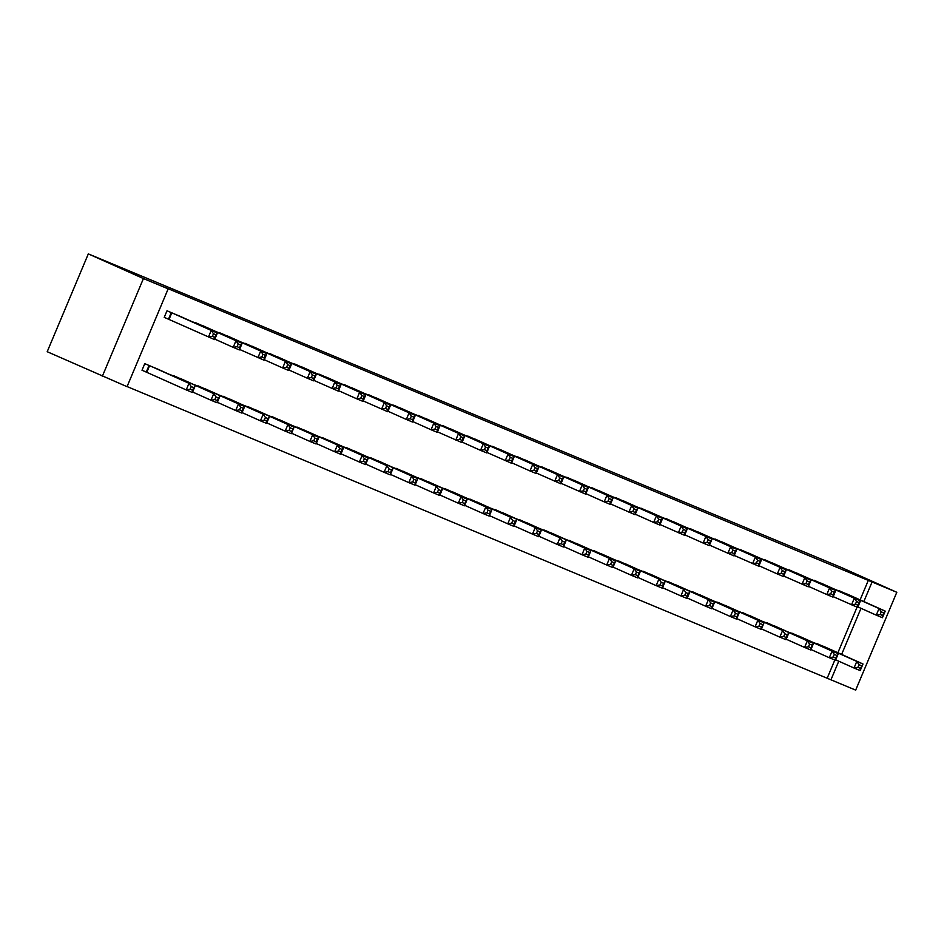 <?xml version="1.0" encoding="UTF-8"?>
<svg xmlns="http://www.w3.org/2000/svg" width="944" height="944" viewBox="0 0 944 944"><rect width="100%" height="100%" fill="white"/><g stroke="black" fill="none" stroke-linecap="round" stroke-linejoin="round"><path stroke-width="1.42" d="M127.086 386.568L830.944 679.81L838.768 661.189M127.039 386.674L47.2 351.711L88.323 253.889L841.694 567.627L896.8 592.289L164.421 287.177L168.162 288.852L127.039 386.674M896.8 592.289L855.677 690.111L830.944 679.81M184.304 380.243L169.354 374.32M206.535 327.367L191.585 321.444M233.77 400.846L218.819 394.922M256.001 347.97L241.05 342.047M283.235 421.449L268.285 415.525M305.467 368.573L290.516 362.649M332.701 442.04L317.75 436.128M354.932 389.176L339.982 383.252M382.167 462.643L367.216 456.719M404.398 409.767L389.447 403.855M431.632 483.245L416.682 477.322M453.863 430.37L438.913 424.446M481.098 503.848L466.147 497.925M503.329 450.972L488.378 445.049M530.563 524.439L515.613 518.527M552.795 471.575L537.844 465.652M580.029 545.042L565.09 539.118M602.26 492.166L587.31 486.254M629.495 565.645L614.556 559.721M651.726 512.769L636.775 506.845M678.96 586.248L664.021 580.324M701.191 533.372L686.241 527.448M728.438 606.85L713.487 600.927M750.657 553.975L735.706 548.051M777.903 627.441L762.953 621.518M800.123 574.566L785.172 568.654M827.369 648.044L812.418 642.121M849.588 595.168L834.638 589.245M827.215 678.134L834.826 660.021M837.883 652.752L857.058 607.145M860.114 599.877L868.327 580.324M824.855 584.867L809.905 578.955M802.636 637.743L787.685 631.819M775.39 564.276L760.439 558.352M753.17 617.14L738.22 611.228M725.924 543.673L710.974 537.75M703.705 596.549L688.754 590.625M676.459 523.07L661.508 517.147M654.227 575.946L639.289 570.023M626.993 502.468L612.042 496.544M604.762 555.343L589.823 549.42M577.527 481.877L562.577 475.953M555.296 534.741L540.357 528.829M528.062 461.274L513.111 455.35M505.831 514.15L490.88 508.226M478.596 440.671L463.646 434.747M456.365 493.547L441.414 487.623M429.131 420.068L414.18 414.145M406.899 472.944L391.949 467.02M379.665 399.465L364.714 393.554M357.434 452.341L342.483 446.429M330.199 378.874L315.249 372.951M307.968 431.75L293.018 425.827M280.734 358.272L265.783 352.348M258.503 411.147L243.552 405.224M231.268 337.669L216.318 331.745M209.037 390.545L194.086 384.621M181.803 317.066L167.005 310.777L164.221 317.385L168.233 319.048M159.571 369.942L144.774 363.652L142.001 370.26L146.001 371.924M102.306 376.373L143.429 278.551L168.162 288.852M143.429 278.551L88.323 253.889M841.623 654.428L860.999 608.325M863.843 601.552L872.067 581.988M881.271 611.842L880.15 614.485L882.628 615.512L883.737 612.868L881.271 611.842L879.029 608.538L885.212 611.11L882.439 617.718L876.256 615.146L879.029 608.538L838.803 590.543M845.623 593.387L885.212 611.11L883.737 612.868M880.15 614.485L876.256 615.146L857.907 606.933M882.628 615.512L882.439 617.718M861.518 665.744L859.04 664.706L857.931 667.349L860.397 668.387L862.993 663.986L860.208 670.594L854.025 668.022L856.81 661.414L862.993 663.986L823.404 646.262M835.676 659.809L854.025 668.022L857.931 667.349M816.572 643.419L856.81 661.414L859.04 664.706M860.208 670.594L860.397 668.387M820.902 583.085L860.48 600.809L857.707 607.417L833.174 596.632M855.417 604.184L857.895 605.21L859.005 602.567L856.538 601.54L855.417 604.184L851.523 604.844L854.296 598.236L814.07 580.241M856.538 601.54L854.296 598.236L860.48 600.809L859.005 602.567M857.895 605.21L857.707 607.417M831.806 591.239L830.685 593.882L833.163 594.909L834.272 592.266L831.806 591.239L829.564 587.935L835.747 590.507L832.974 597.127L826.791 594.543L829.564 587.935L789.337 569.94M796.335 572.878L835.747 590.507L834.272 592.266M830.685 593.882L826.791 594.543L808.442 586.342M833.163 594.909L832.974 597.127M836.785 655.443L834.307 654.416L833.198 657.059L835.664 658.086L838.26 653.685L835.475 660.293L829.292 657.72L832.077 651.112L838.26 653.685L798.671 635.961M810.943 649.507L829.292 657.72L833.198 657.059M791.839 633.117L832.077 651.112L834.307 654.416M835.475 660.293L835.664 658.086M812.052 645.141L809.574 644.115L808.465 646.758L810.931 647.785L813.527 643.383L810.743 649.991L804.559 647.419L807.344 640.811L813.527 643.383L774.104 625.742M786.21 639.206L804.559 647.419L808.465 646.758M767.106 622.816L807.344 640.811L809.574 644.115M810.743 649.991L810.931 647.785M771.567 562.565L811.014 580.218L808.241 586.826L783.709 576.041M805.952 583.581L808.43 584.607L809.539 581.964L807.073 580.938L805.952 583.581L802.058 584.242L804.831 577.634L764.605 559.65M807.073 580.938L804.831 577.634L811.014 580.218L809.539 581.964M808.43 584.607L808.241 586.826M782.34 570.636L781.219 573.279L783.697 574.306L784.806 571.663L782.34 570.636L780.098 567.332L786.281 569.916L783.508 576.524L777.325 573.952L780.098 567.332L739.872 549.349M746.692 552.193L786.281 569.916L784.806 571.663M781.219 573.279L777.325 573.952L758.976 565.739M783.697 574.306L783.508 576.524M742.373 612.514L782.6 630.509L749.206 615.37M787.32 634.84L788.783 633.082L786.01 639.702L779.827 637.117L782.6 630.509L784.842 633.813L783.732 636.457L786.199 637.483L787.32 634.84L784.842 633.813M761.478 628.916L779.827 637.117L783.732 636.457M786.01 639.702L786.199 637.483M762.587 624.539L760.109 623.512L759 626.155L761.466 627.182L764.05 622.792L761.277 629.4L755.094 626.816L757.867 620.208L764.05 622.792L724.638 605.151M736.745 618.615L755.094 626.816L759 626.155M717.641 602.225L757.867 620.208L760.109 623.512M761.277 629.4L761.466 627.182M721.959 541.891L761.548 559.615L758.775 566.223L734.243 555.438M756.486 562.978L758.964 564.005L760.073 561.361L757.595 560.335L756.486 562.978L752.592 563.651L755.365 557.043L715.139 539.048M757.595 560.335L755.365 557.043L761.548 559.615L760.073 561.361M758.964 564.005L758.775 566.223M737.854 614.237L735.376 613.211L734.267 615.854L736.733 616.88L739.317 612.491L736.544 619.099L730.361 616.526L733.134 609.907L739.317 612.491L699.74 594.767M712.012 608.314L730.361 616.526L734.267 615.854M692.908 591.923L733.134 609.907L735.376 613.211M736.544 619.099L736.733 616.88M697.238 531.59L736.816 549.314L734.043 555.922L709.51 545.136M731.753 552.677L734.231 553.715L735.341 551.072L732.863 550.033L731.753 552.677L727.859 553.349L730.632 546.741L690.406 528.746M732.863 550.033L730.632 546.741L736.816 549.314L735.341 551.072M734.231 553.715L734.043 555.922M713.109 603.936L710.643 602.909L709.534 605.552L712 606.579L714.584 602.189L711.811 608.797L705.628 606.225L708.401 599.617L714.584 602.189L674.995 584.466M687.279 598.012L705.628 606.225L709.534 605.552M668.175 581.622L708.401 599.617L710.643 602.909M711.811 608.797L712 606.579M708.13 539.732L707.021 542.375L709.499 543.414L710.608 540.77L708.13 539.732L705.9 536.44L712.083 539.012L709.31 545.62L703.127 543.048L705.9 536.44L665.673 518.445M672.659 521.371L712.083 539.012L710.608 540.77M707.021 542.375L703.127 543.048L684.778 534.835M709.499 543.414L709.31 545.62M647.903 511.058L687.35 528.711L684.565 535.319L660.045 524.534M682.288 532.086L684.766 533.112L685.875 530.469L683.397 529.431L682.288 532.086L678.382 532.746L681.167 526.138L640.941 508.143M683.397 529.431L681.167 526.138L687.35 528.711L685.875 530.469M684.766 533.112L684.565 535.319M658.664 519.141L657.555 521.784L660.033 522.811L661.142 520.168L658.664 519.141L656.434 515.837L662.617 518.409L659.832 525.017L653.649 522.445L656.434 515.837L616.208 497.842M623.028 500.686L662.617 518.409L661.142 520.168M657.555 521.784L653.649 522.445L635.312 514.232M660.033 522.811L659.832 525.017M598.295 490.396L637.884 508.108L635.1 514.728L610.579 503.943M632.822 511.483L635.3 512.509L636.409 509.866L633.931 508.84L632.822 511.483L628.916 512.144L631.701 505.536L591.475 487.541M633.931 508.84L631.701 505.536L637.884 508.108L636.409 509.866M635.3 512.509L635.1 514.728M609.199 498.538L608.089 501.181L610.567 502.208L611.677 499.565L609.199 498.538L606.968 495.234L613.152 497.818L610.367 504.426L604.184 501.842L606.968 495.234L566.742 477.239M573.574 480.095L613.152 497.818L611.677 499.565M608.089 501.181L604.184 501.842L585.846 493.641M610.567 502.208L610.367 504.426M548.83 469.793L588.419 487.517L585.634 494.125L561.114 483.34M583.357 490.88L585.835 491.907L586.944 489.263L584.466 488.237L583.357 490.88L579.451 491.553L582.236 484.933L542.009 466.95M584.466 488.237L582.236 484.933L588.419 487.517L586.944 489.263M585.835 491.907L585.634 494.125M524.239 459.563L563.686 477.216L560.901 483.824L536.381 473.038M558.624 480.579L561.102 481.605L562.211 478.962L559.733 477.935L558.624 480.579L554.718 481.251L557.503 474.643L517.277 456.648M559.733 477.935L557.503 474.643L563.686 477.216L562.211 478.962M561.102 481.605L560.901 483.824M535 467.634L533.891 470.277L536.369 471.316L537.478 468.672L535 467.634L532.77 464.342L538.953 466.914L536.168 473.522L529.985 470.95L532.77 464.342L492.544 446.347M499.364 449.191L538.953 466.914L537.478 468.672M533.891 470.277L529.985 470.95L511.648 462.737M536.369 471.316L536.168 473.522M474.631 438.889L514.22 456.613L511.436 463.221L486.915 452.436M509.158 459.976L511.636 461.014L512.745 458.371L510.267 457.333L509.158 459.976L505.252 460.648L508.037 454.04L467.811 436.045M510.267 457.333L508.037 454.04L514.22 456.613L512.745 458.371M511.636 461.014L511.436 463.221M643.442 571.321L683.668 589.316L650.274 574.164M688.377 593.646L689.852 591.888L687.079 598.496L680.895 595.924L683.668 589.316L685.91 592.608L684.801 595.251L687.267 596.289L688.377 593.646L685.91 592.608M662.546 587.711L680.895 595.924L684.801 595.251M687.079 598.496L687.267 596.289M618.709 561.019L658.936 579.014L625.53 563.863M663.644 583.345L665.119 581.587L662.346 588.195L656.163 585.622L658.936 579.014L661.178 582.306L660.068 584.95L662.535 585.988L663.644 583.345L661.178 582.306M637.814 577.409L656.163 585.622L660.068 584.95M662.346 588.195L662.535 585.988M638.911 573.043L636.445 572.005L635.336 574.66L637.802 575.687L640.386 571.285L637.613 577.893L631.43 575.321L634.203 568.713L640.386 571.285L600.974 553.644M613.081 567.108L631.43 575.321L635.336 574.66M593.977 550.718L634.203 568.713L636.445 572.005M637.613 577.893L637.802 575.687M614.178 562.742L611.712 561.715L610.603 564.359L613.069 565.385L615.653 560.984L612.88 567.592L606.697 565.019L609.47 558.411L615.653 560.984L576.064 543.26M588.348 556.807L606.697 565.019L610.603 564.359M569.244 540.416L609.47 558.411L611.712 561.715M612.88 567.592L613.069 565.385M589.445 552.441L586.979 551.414L585.87 554.057L588.336 555.084L590.92 550.682L588.147 557.29L581.964 554.718L584.737 548.11L590.92 550.682L551.331 532.971M563.615 546.505L581.964 554.718L585.87 554.057M544.511 530.115L584.737 548.11L586.979 551.414M588.147 557.29L588.336 555.084M519.778 519.814L560.004 537.809L526.61 522.669M564.713 542.139L566.188 540.381L563.415 547.001L557.231 544.417L560.004 537.809L562.246 541.113L561.137 543.756L563.603 544.782L564.713 542.139L562.246 541.113M538.882 536.216L557.231 544.417L561.137 543.756M563.415 547.001L563.603 544.782M539.98 531.838L537.514 530.811L536.404 533.454L538.871 534.481L541.455 530.091L538.682 536.699L532.499 534.115L535.272 527.507L541.455 530.091L501.866 512.368M514.15 525.914L532.499 534.115L536.404 533.454M495.045 509.524L535.272 527.507L537.514 530.811M538.682 536.699L538.871 534.481M470.313 499.223L510.539 517.218L477.133 502.066M515.247 521.536L516.722 519.79L513.949 526.398L507.766 523.826L510.539 517.218L512.781 520.51L511.66 523.153L514.138 524.18L515.247 521.536L512.781 520.51M489.417 515.613L507.766 523.826L511.66 523.153M513.949 526.398L514.138 524.18M490.514 511.235L488.048 510.208L486.927 512.852L489.405 513.89L491.989 509.489L489.216 516.097L483.033 513.524L485.806 506.916L491.989 509.489L452.4 491.765M464.684 505.311L483.033 513.524L486.927 512.852M445.58 488.921L485.806 506.916L488.048 510.208M489.216 516.097L489.405 513.89M485.535 447.031L484.425 449.674L486.903 450.713L488.013 448.07L485.535 447.031L483.304 443.739L489.488 446.311L486.703 452.919L480.52 450.347L483.304 443.739L443.066 425.744M449.91 428.588L489.488 446.311L488.013 448.07M484.425 449.674L480.52 450.347L462.182 442.134M486.903 450.713L486.703 452.919M465.781 500.945L463.315 499.907L462.194 502.55L464.672 503.589L467.256 499.187L464.483 505.795L458.3 503.223L461.073 496.615L467.256 499.187L427.667 481.464M439.951 495.01L458.3 503.223L462.194 502.55M420.847 478.62L461.073 496.615L463.315 499.907M464.483 505.795L464.672 503.589M425.166 418.286L464.755 436.01L461.97 442.618L437.45 431.833M459.693 439.385L462.171 440.411L463.28 437.768L460.802 436.742L459.693 439.385L455.787 440.046L458.572 433.438L418.334 415.443M460.802 436.742L458.572 433.438L464.755 436.01L463.28 437.768M462.171 440.411L461.97 442.618M396.114 468.318L436.34 486.313L402.946 471.162M441.049 490.644L442.524 488.886L439.751 495.494L433.567 492.921L436.34 486.313L438.582 489.606L437.461 492.249L439.939 493.287L441.049 490.644L438.582 489.606M415.218 484.709L433.567 492.921L437.461 492.249M439.751 495.494L439.939 493.287M436.069 426.44L434.96 429.083L437.438 430.11L438.547 427.467L436.069 426.44L433.839 423.136L440.022 425.709L437.237 432.317L431.054 429.744L433.839 423.136L393.601 405.141M400.433 407.997L440.022 425.709L438.547 427.467M434.96 429.083L431.054 429.744L412.705 421.531M437.438 430.11L437.237 432.317M416.316 480.343L413.85 479.316L412.729 481.959L415.207 482.986L417.791 478.584L415.018 485.192L408.835 482.62L411.608 476.012L417.791 478.584L378.202 460.861M390.486 474.407L408.835 482.62L412.729 481.959M371.381 458.017L411.608 476.012L413.85 479.316M415.018 485.192L415.207 482.986M411.336 416.139L410.227 418.782L412.705 419.809L413.814 417.165L411.336 416.139L409.106 412.835L415.289 415.407L412.504 422.027L406.321 419.443L409.106 412.835L368.868 394.84M375.7 397.695L415.289 415.407L413.814 417.165M410.227 418.782L406.321 419.443L387.972 411.242M412.705 419.809L412.504 422.027M346.649 447.716L386.875 465.711L353.611 450.63M391.583 470.041L393.058 468.283L390.285 474.891L384.102 472.319L386.875 465.711L389.117 469.015L387.996 471.658L390.474 472.684L391.583 470.041L389.117 469.015M365.753 464.106L384.102 472.319L387.996 471.658M390.285 474.891L390.474 472.684M350.967 387.394L390.556 405.118L387.772 411.726L363.239 400.94M385.494 408.481L387.972 409.507L389.081 406.864L386.603 405.837L385.494 408.481L381.588 409.141L384.373 402.533L344.135 384.55M386.603 405.837L384.373 402.533L390.556 405.118L389.081 406.864M387.972 409.507L387.772 411.726M366.85 459.74L364.384 458.713L363.263 461.356L365.741 462.383L368.325 457.982L365.552 464.601L359.369 462.017L362.142 455.409L368.325 457.982L328.736 440.27M341.02 453.816L359.369 462.017L363.263 461.356M321.916 437.414L362.142 455.409L364.384 458.713M365.552 464.601L365.741 462.383M361.871 395.536L360.761 398.179L363.228 399.206L364.349 396.563L361.871 395.536L359.64 392.232L365.824 394.816L363.039 401.424L356.856 398.852L359.64 392.232L319.402 374.249M326.4 377.175L365.824 394.816L364.349 396.563M360.761 398.179L356.856 398.852L338.507 390.639M363.228 399.206L363.039 401.424M297.183 427.125L343.592 447.692L304.003 429.968M342.117 449.438L343.592 447.692L340.819 454.3L334.636 451.716L337.409 445.108L339.639 448.412L338.53 451.055L341.008 452.082L342.117 449.438L339.639 448.412M316.287 443.515L334.636 451.716L338.53 451.055M340.819 454.3L341.008 452.082M301.502 366.791L341.091 384.515L338.306 391.123L313.774 380.338M336.029 387.878L338.495 388.904L339.616 386.261L337.138 385.235L336.029 387.878L332.123 388.55L334.908 381.942L294.67 363.947M337.138 385.235L334.908 381.942L341.091 384.515L339.616 386.261M338.495 388.904L338.306 391.123M272.45 416.823L318.86 437.391L279.282 419.667M317.385 439.137L318.86 437.391L316.087 443.999L309.903 441.426L312.676 434.806L314.907 438.11L313.797 440.754L316.275 441.78L317.385 439.137L314.907 438.11M291.554 433.213L309.903 441.426L313.797 440.754M316.087 443.999L316.275 441.78M312.405 374.933L311.296 377.576L313.762 378.615L314.883 375.972L312.405 374.933L310.175 371.641L316.358 374.213L313.573 380.821L307.39 378.249L310.175 371.641L269.937 353.646M276.769 356.49L316.358 374.213L314.883 375.972M311.296 377.576L307.39 378.249L289.041 370.036M313.762 378.615L313.573 380.821M292.652 428.836L290.174 427.809L289.065 430.452L291.543 431.479L294.127 427.089L291.354 433.697L285.171 431.125L287.944 424.517L294.127 427.089L254.703 409.448M266.822 422.912L285.171 431.125L289.065 430.452M247.717 406.522L287.944 424.517L290.174 427.809M291.354 433.697L291.543 431.479M287.672 364.632L286.563 367.275L289.029 368.313L290.15 365.67L287.672 364.632L285.442 361.34L291.625 363.912L288.84 370.52L282.657 367.948L285.442 361.34L245.204 343.345M252.036 346.188L291.625 363.912L290.15 365.67M286.563 367.275L282.657 367.948L264.308 359.735M289.029 368.313L288.84 370.52M222.985 396.22L263.211 414.215L229.947 399.135M267.919 418.546L269.394 416.788L266.609 423.396L260.426 420.823L263.211 414.215L265.441 417.508L264.332 420.151L266.81 421.189L267.919 418.546L265.441 417.508M242.089 412.611L260.426 420.823L264.332 420.151M266.609 423.396L266.81 421.189M227.303 335.887L266.881 353.611L264.108 360.219L239.575 349.433M261.83 356.985L264.296 358.012L265.417 355.369L262.939 354.342L261.83 356.985L257.924 357.646L260.697 351.038L220.471 333.043M262.939 354.342L260.697 351.038L266.881 353.611L265.417 355.369M264.296 358.012L264.108 360.219M243.186 408.245L240.708 407.206L239.599 409.849L242.077 410.888L244.661 406.486L241.876 413.094L235.693 410.522L238.478 403.914L244.661 406.486L205.072 388.763M217.356 402.309L235.693 410.522L239.599 409.849M198.252 385.919L238.478 403.914L240.708 407.206M241.876 413.094L242.077 410.888M238.207 344.041L237.097 346.684L239.564 347.711L240.685 345.067L238.207 344.041L235.965 340.737L242.148 343.309L239.375 349.917L233.192 347.345L235.965 340.737L195.738 322.742M202.736 325.668L242.148 343.309L240.685 345.067M237.097 346.684L233.192 347.345L214.843 339.132M239.564 347.711L239.375 349.917M173.519 375.618L213.745 393.613L180.339 378.461M218.453 397.943L219.928 396.185L217.144 402.793L210.96 400.221L213.745 393.613L215.975 396.905L214.866 399.56L217.344 400.586L218.453 397.943L215.975 396.905M192.623 392.008L210.96 400.221L214.866 399.56M217.144 402.793L217.344 400.586M177.826 315.296L217.415 333.008L214.642 339.628L164.244 317.337M212.365 336.383L214.831 337.409L215.952 334.766L213.474 333.739L212.365 336.383L208.459 337.043L211.232 330.435L171.006 312.44M213.474 333.739L211.232 330.435L217.415 333.008L215.952 334.766M214.831 337.409L214.642 339.628M148.786 365.316L189.012 383.311L155.618 368.16M193.721 387.642L195.196 385.884L192.411 392.492L186.228 389.919L189.012 383.311L191.243 386.615L190.133 389.258L192.611 390.285L193.721 387.642L191.243 386.615M142.025 370.213L186.228 389.919L190.133 389.258M192.411 392.492L192.611 390.285M171.82 312.794L169.035 319.402M171.289 312.57L168.516 319.178M146.285 372.054L149.069 365.446M146.816 372.278L149.589 365.67"/></g></svg>
